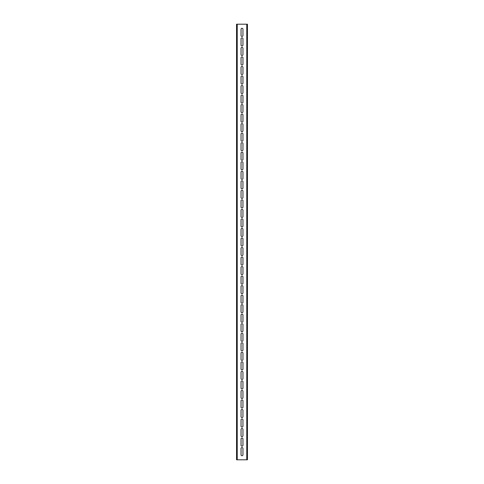 <?xml version="1.0" encoding="UTF-8"?>
<svg xmlns="http://www.w3.org/2000/svg" width="484" height="484" viewBox="0 0 484 484"><rect width="100%" height="100%" fill="white"/><g stroke="black" fill="none" stroke-linecap="round" stroke-linejoin="round"><path stroke-width="0.73" d="M241.044 448.499L241.044 454.76A0.956 0.956 0 0 0 242 455.716A0.956 0.956 0 0 0 242.956 454.76L242.956 448.499A0.956 0.956 0 0 0 242 447.549A0.956 0.956 0 0 0 241.044 448.499M241.044 438.97L241.044 445.232A0.956 0.956 0 0 0 242 446.188A0.956 0.956 0 0 0 242.956 445.232L242.956 438.97A0.956 0.956 0 0 0 242 438.02A0.956 0.956 0 0 0 241.044 438.97M241.044 429.441L241.044 435.703A0.956 0.956 0 0 0 242 436.659A0.956 0.956 0 0 0 242.956 435.703L242.956 429.441A0.956 0.956 0 0 0 242 428.491A0.956 0.956 0 0 0 241.044 429.441M241.044 419.912L241.044 426.174A0.956 0.956 0 0 0 242 427.13A0.956 0.956 0 0 0 242.956 426.174L242.956 419.912A0.956 0.956 0 0 0 242 418.962A0.956 0.956 0 0 0 241.044 419.912M241.044 410.384L241.044 416.645A0.956 0.956 0 0 0 242 417.601A0.956 0.956 0 0 0 242.956 416.645L242.956 410.384A0.956 0.956 0 0 0 242 409.434A0.956 0.956 0 0 0 241.044 410.384M241.044 400.855L241.044 407.117A0.956 0.956 0 0 0 242 408.072A0.956 0.956 0 0 0 242.956 407.117L242.956 400.855A0.956 0.956 0 0 0 242 399.905A0.956 0.956 0 0 0 241.044 400.855M241.044 391.326L241.044 397.588A0.956 0.956 0 0 0 242 398.544A0.956 0.956 0 0 0 242.956 397.588L242.956 391.326A0.956 0.956 0 0 0 242 390.376A0.956 0.956 0 0 0 241.044 391.326M241.044 381.797L241.044 388.059A0.956 0.956 0 0 0 242 389.015A0.956 0.956 0 0 0 242.956 388.059L242.956 381.797A0.956 0.956 0 0 0 242 380.847A0.956 0.956 0 0 0 241.044 381.797M241.044 372.269L241.044 378.53A0.956 0.956 0 0 0 242 379.486A0.956 0.956 0 0 0 242.956 378.53L242.956 372.269A0.956 0.956 0 0 0 242 371.319A0.956 0.956 0 0 0 241.044 372.269M241.044 362.74L241.044 369.002A0.956 0.956 0 0 0 242 369.957A0.956 0.956 0 0 0 242.956 369.002L242.956 362.74A0.956 0.956 0 0 0 242 361.79A0.956 0.956 0 0 0 241.044 362.74M241.044 353.211L241.044 359.473A0.956 0.956 0 0 0 242 360.429A0.956 0.956 0 0 0 242.956 359.473L242.956 353.211A0.956 0.956 0 0 0 242 352.261A0.956 0.956 0 0 0 241.044 353.211M241.044 343.682L241.044 349.944A0.956 0.956 0 0 0 242 350.9A0.956 0.956 0 0 0 242.956 349.944L242.956 343.682A0.956 0.956 0 0 0 242 342.733A0.956 0.956 0 0 0 241.044 343.682M241.044 334.154L241.044 340.415A0.956 0.956 0 0 0 242 341.371A0.956 0.956 0 0 0 242.956 340.415L242.956 334.154A0.956 0.956 0 0 0 242 333.204A0.956 0.956 0 0 0 241.044 334.154M241.044 324.625L241.044 330.887A0.956 0.956 0 0 0 242 331.842A0.956 0.956 0 0 0 242.956 330.887L242.956 324.625A0.956 0.956 0 0 0 242 323.675A0.956 0.956 0 0 0 241.044 324.625M241.044 315.096L241.044 321.358A0.956 0.956 0 0 0 242 322.314A0.956 0.956 0 0 0 242.956 321.358L242.956 315.096A0.956 0.956 0 0 0 242 314.146A0.956 0.956 0 0 0 241.044 315.096M241.044 305.567L241.044 311.829A0.956 0.956 0 0 0 242 312.785A0.956 0.956 0 0 0 242.956 311.829L242.956 305.567A0.956 0.956 0 0 0 242 304.618A0.956 0.956 0 0 0 241.044 305.567M241.044 296.039L241.044 302.3A0.956 0.956 0 0 0 242 303.256A0.956 0.956 0 0 0 242.956 302.3L242.956 296.039A0.956 0.956 0 0 0 242 295.089A0.956 0.956 0 0 0 241.044 296.039M241.044 286.51L241.044 292.772A0.956 0.956 0 0 0 242 293.727A0.956 0.956 0 0 0 242.956 292.772L242.956 286.51A0.956 0.956 0 0 0 242 285.56A0.956 0.956 0 0 0 241.044 286.51M241.044 276.981L241.044 283.243A0.956 0.956 0 0 0 242 284.199A0.956 0.956 0 0 0 242.956 283.243L242.956 276.981A0.956 0.956 0 0 0 242 276.031A0.956 0.956 0 0 0 241.044 276.981M241.044 267.452L241.044 273.714A0.956 0.956 0 0 0 242 274.67A0.956 0.956 0 0 0 242.956 273.714L242.956 267.452A0.956 0.956 0 0 0 242 266.502A0.956 0.956 0 0 0 241.044 267.452M241.044 257.924L241.044 264.185A0.956 0.956 0 0 0 242 265.141A0.956 0.956 0 0 0 242.956 264.185L242.956 257.924A0.956 0.956 0 0 0 242 256.974A0.956 0.956 0 0 0 241.044 257.924M241.044 248.395L241.044 254.657A0.956 0.956 0 0 0 242 255.612A0.956 0.956 0 0 0 242.956 254.657L242.956 248.395A0.956 0.956 0 0 0 242 247.445A0.956 0.956 0 0 0 241.044 248.395M241.044 238.866L241.044 245.128A0.956 0.956 0 0 0 242 246.084A0.956 0.956 0 0 0 242.956 245.128L242.956 238.866A0.956 0.956 0 0 0 242 237.916A0.956 0.956 0 0 0 241.044 238.866M241.044 229.337L241.044 235.599A0.956 0.956 0 0 0 242 236.555A0.956 0.956 0 0 0 242.956 235.599L242.956 229.337A0.956 0.956 0 0 0 242 228.387A0.956 0.956 0 0 0 241.044 229.337M241.044 219.809L241.044 226.07A0.956 0.956 0 0 0 242 227.026A0.956 0.956 0 0 0 242.956 226.07L242.956 219.809A0.956 0.956 0 0 0 242 218.859A0.956 0.956 0 0 0 241.044 219.809M241.044 210.28L241.044 216.542A0.956 0.956 0 0 0 242 217.498A0.956 0.956 0 0 0 242.956 216.542L242.956 210.28A0.956 0.956 0 0 0 242 209.33A0.956 0.956 0 0 0 241.044 210.28M241.044 200.751L241.044 207.013A0.956 0.956 0 0 0 242 207.969A0.956 0.956 0 0 0 242.956 207.013L242.956 200.751A0.956 0.956 0 0 0 242 199.801A0.956 0.956 0 0 0 241.044 200.751M241.044 191.222L241.044 197.484A0.956 0.956 0 0 0 242 198.44A0.956 0.956 0 0 0 242.956 197.484L242.956 191.222A0.956 0.956 0 0 0 242 190.273A0.956 0.956 0 0 0 241.044 191.222M241.044 181.694L241.044 187.955A0.956 0.956 0 0 0 242 188.911A0.956 0.956 0 0 0 242.956 187.955L242.956 181.694A0.956 0.956 0 0 0 242 180.744A0.956 0.956 0 0 0 241.044 181.694M241.044 172.165L241.044 178.427A0.956 0.956 0 0 0 242 179.382A0.956 0.956 0 0 0 242.956 178.427L242.956 172.165A0.956 0.956 0 0 0 242 171.215A0.956 0.956 0 0 0 241.044 172.165M241.044 162.636L241.044 168.898A0.956 0.956 0 0 0 242 169.854A0.956 0.956 0 0 0 242.956 168.898L242.956 162.636A0.956 0.956 0 0 0 242 161.686A0.956 0.956 0 0 0 241.044 162.636M241.044 153.107L241.044 159.369A0.956 0.956 0 0 0 242 160.325A0.956 0.956 0 0 0 242.956 159.369L242.956 153.107A0.956 0.956 0 0 0 242 152.157A0.956 0.956 0 0 0 241.044 153.107M241.044 143.579L241.044 149.84A0.956 0.956 0 0 0 242 150.796A0.956 0.956 0 0 0 242.956 149.84L242.956 143.579A0.956 0.956 0 0 0 242 142.629A0.956 0.956 0 0 0 241.044 143.579M241.044 134.05L241.044 140.312A0.956 0.956 0 0 0 242 141.267A0.956 0.956 0 0 0 242.956 140.312L242.956 134.05A0.956 0.956 0 0 0 242 133.1A0.956 0.956 0 0 0 241.044 134.05M241.044 124.521L241.044 130.783A0.956 0.956 0 0 0 242 131.739A0.956 0.956 0 0 0 242.956 130.783L242.956 124.521A0.956 0.956 0 0 0 242 123.571A0.956 0.956 0 0 0 241.044 124.521M241.044 114.992L241.044 121.254A0.956 0.956 0 0 0 242 122.21A0.956 0.956 0 0 0 242.956 121.254L242.956 114.992A0.956 0.956 0 0 0 242 114.042A0.956 0.956 0 0 0 241.044 114.992M241.044 105.464L241.044 111.725A0.956 0.956 0 0 0 242 112.681A0.956 0.956 0 0 0 242.956 111.725L242.956 105.464A0.956 0.956 0 0 0 242 104.514A0.956 0.956 0 0 0 241.044 105.464M241.044 95.935L241.044 102.197A0.956 0.956 0 0 0 242 103.153A0.956 0.956 0 0 0 242.956 102.197L242.956 95.935A0.956 0.956 0 0 0 242 94.985A0.956 0.956 0 0 0 241.044 95.935M241.044 86.406L241.044 92.668A0.956 0.956 0 0 0 242 93.624A0.956 0.956 0 0 0 242.956 92.668L242.956 86.406A0.956 0.956 0 0 0 242 85.456A0.956 0.956 0 0 0 241.044 86.406M241.044 76.877L241.044 83.139A0.956 0.956 0 0 0 242 84.095A0.956 0.956 0 0 0 242.956 83.139L242.956 76.877A0.956 0.956 0 0 0 242 75.927A0.956 0.956 0 0 0 241.044 76.877M241.044 67.349L241.044 73.61A0.956 0.956 0 0 0 242 74.566A0.956 0.956 0 0 0 242.956 73.61L242.956 67.349A0.956 0.956 0 0 0 242 66.399A0.956 0.956 0 0 0 241.044 67.349M241.044 57.82L241.044 64.082A0.956 0.956 0 0 0 242 65.037A0.956 0.956 0 0 0 242.956 64.082L242.956 57.82A0.956 0.956 0 0 0 242 56.87A0.956 0.956 0 0 0 241.044 57.82M241.044 48.291L241.044 54.553A0.956 0.956 0 0 0 242 55.509A0.956 0.956 0 0 0 242.956 54.553L242.956 48.291A0.956 0.956 0 0 0 242 47.341A0.956 0.956 0 0 0 241.044 48.291M241.044 38.762L241.044 45.024A0.956 0.956 0 0 0 242 45.98A0.956 0.956 0 0 0 242.956 45.024L242.956 38.762A0.956 0.956 0 0 0 242 37.812A0.956 0.956 0 0 0 241.044 38.762M241.044 29.234L241.044 35.501A0.956 0.956 0 0 0 242 36.451A0.956 0.956 0 0 0 242.956 35.501L242.956 29.234A0.956 0.956 0 0 0 242 28.284A0.956 0.956 0 0 0 241.044 29.234M237.233 459.8L246.767 459.8L246.767 24.2L237.233 24.2L237.233 459.8L236.555 459.8L236.555 24.2L237.233 24.2M246.767 24.2L247.445 24.2L247.445 459.8L246.767 459.8M247.445 447.549L247.445 455.716M247.445 438.02L247.445 446.188M247.445 428.491L247.445 436.659M247.445 418.962L247.445 427.13M247.445 409.434L247.445 417.601M247.445 399.905L247.445 408.072M247.445 390.376L247.445 398.544M247.445 380.847L247.445 389.015M247.445 371.319L247.445 379.486M247.445 361.79L247.445 369.957M247.445 352.261L247.445 360.429M247.445 342.733L247.445 350.9M247.445 333.204L247.445 341.371M247.445 323.675L247.445 331.842M247.445 314.146L247.445 322.314M247.445 304.618L247.445 312.785M247.445 295.089L247.445 303.256M247.445 285.56L247.445 293.727M247.445 276.031L247.445 284.199M247.445 266.502L247.445 274.67M247.445 256.974L247.445 265.141M247.445 247.445L247.445 255.612M247.445 237.916L247.445 246.084M247.445 228.387L247.445 236.555M247.445 218.859L247.445 227.026M247.445 209.33L247.445 217.498M247.445 199.801L247.445 207.969M247.445 190.273L247.445 198.44M247.445 180.744L247.445 188.911M247.445 171.215L247.445 179.382M247.445 161.686L247.445 169.854M247.445 152.157L247.445 160.325M247.445 142.629L247.445 150.796M247.445 133.1L247.445 141.267M247.445 123.571L247.445 131.739M247.445 114.042L247.445 122.21M247.445 104.514L247.445 112.681M247.445 94.985L247.445 103.153M247.445 85.456L247.445 93.624M247.445 75.927L247.445 84.095M247.445 66.399L247.445 74.566M247.445 56.87L247.445 65.037M247.445 47.341L247.445 55.509M247.445 37.812L247.445 45.98M247.445 28.284L247.445 36.451M236.555 455.716L236.555 447.549M236.555 446.188L236.555 438.02M236.555 436.659L236.555 428.491M236.555 427.13L236.555 418.962M236.555 417.601L236.555 409.434M236.555 408.072L236.555 399.905M236.555 398.544L236.555 390.376M236.555 389.015L236.555 380.847M236.555 379.486L236.555 371.319M236.555 369.957L236.555 361.79M236.555 360.429L236.555 352.261M236.555 350.9L236.555 342.733M236.555 341.371L236.555 333.204M236.555 331.842L236.555 323.675M236.555 322.314L236.555 314.146M236.555 312.785L236.555 304.618M236.555 303.256L236.555 295.089M236.555 293.727L236.555 285.56M236.555 284.199L236.555 276.031M236.555 274.67L236.555 266.502M236.555 265.141L236.555 256.974M236.555 255.612L236.555 247.445M236.555 246.084L236.555 237.916M236.555 236.555L236.555 228.387M236.555 227.026L236.555 218.859M236.555 217.498L236.555 209.33M236.555 207.969L236.555 199.801M236.555 198.44L236.555 190.273M236.555 188.911L236.555 180.744M236.555 179.382L236.555 171.215M236.555 169.854L236.555 161.686M236.555 160.325L236.555 152.157M236.555 150.796L236.555 142.629M236.555 141.267L236.555 133.1M236.555 131.739L236.555 123.571M236.555 122.21L236.555 114.042M236.555 112.681L236.555 104.514M236.555 103.153L236.555 94.985M236.555 93.624L236.555 85.456M236.555 84.095L236.555 75.927M236.555 74.566L236.555 66.399M236.555 65.037L236.555 56.87M236.555 55.509L236.555 47.341M236.555 45.98L236.555 37.812M236.555 36.451L236.555 28.284"/></g></svg>
